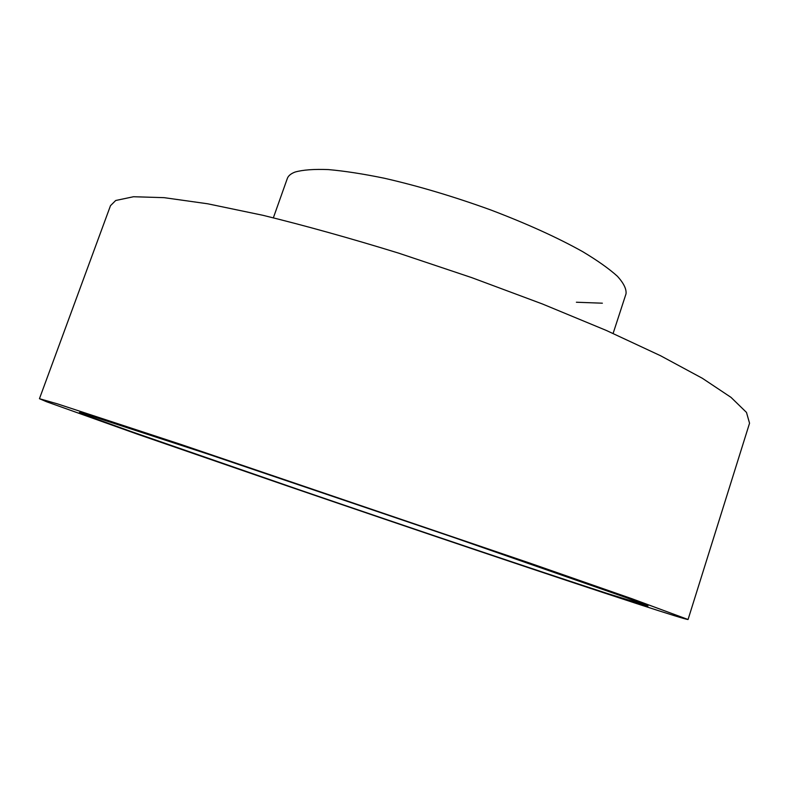 <?xml version="1.0" encoding="UTF-8"?>
<svg xmlns="http://www.w3.org/2000/svg" width="789" height="789" viewBox="0 0 789 789"><rect width="100%" height="100%" fill="white"/><g stroke="black" fill="none" stroke-linecap="round" stroke-linejoin="round"><path stroke-width="1.18" d="M637.236 603.782C555.387 577.045 413.998 529.34 287.709 486.083L138.262 434.463L46.738 401.808L39.45 398.701L57.577 403.909L181.263 444.542L530.346 563.277L632.226 598.831L688.057 619.503C686.361 619.533 669.417 614.286 637.236 603.782M39.45 398.701L110.49 205.673L115.707 200.495L133.499 196.737L164.161 197.664L207.635 203.779L262.875 215.289C304.899 225.575 350.158 238.189 398.632 253.131L471.674 277.61L542.309 303.933L606.356 330.463L660.452 355.681L702.358 378.286L731.028 397.38L746.483 412.42L749.55 423.22L688.057 619.503M602.372 303.193L576.384 302.236M273.369 217.794L287.304 178.521C288.261 175.809 290.855 173.649 295.076 172.051C302.897 169.842 314.002 169.024 328.392 169.586C344.546 171.006 363.236 173.896 384.46 178.265C418.407 186.026 453.803 196.579 490.64 209.913C526.825 223.672 557.507 237.588 582.696 251.661C597.628 260.617 609.226 268.842 617.481 276.328C623.724 283.251 626.574 289.09 626.022 293.833L613.112 333.451M83.338 413.377L209.647 454.632L454.257 537.625L626.861 597.845L648.006 606.021L607.027 593.397C537.654 570.782 411.276 528.166 298.341 489.486L130.708 431.396L85.656 415.122L79.413 412.46L83.338 413.377"/></g></svg>

